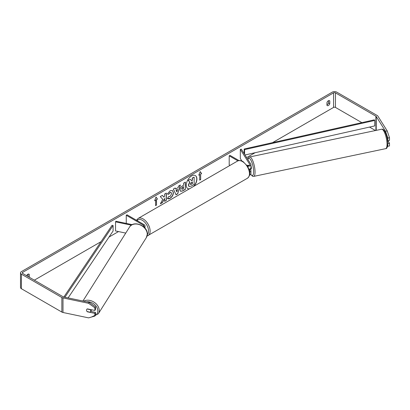 <?xml version="1.0" encoding="UTF-8"?>
<svg xmlns="http://www.w3.org/2000/svg" width="410" height="410" viewBox="0 0 410 410"><rect width="100%" height="100%" fill="white"/><g stroke="black" fill="none" stroke-linecap="round" stroke-linejoin="round"><path stroke-width="0.61" d="M248.286 165.138L248.183 165.163A2.229 0.62 78.1 0 0 248.009 165.553A2.229 0.62 78.1 0 1 248.27 165.117L248.547 165.553M249.7 171.98A2.675 1.543 0 0 0 250.951 170.673A2.675 1.543 0 0 0 250.792 170.145L250.218 169.238M246.876 165.133L247.174 165.302A1.563 0.902 180 0 0 248.875 165.496A1.563 0.902 180 0 0 249.833 164.666A1.563 0.902 180 0 0 249.741 164.359L240.321 149.414L241.367 149.194L250.792 164.138A2.675 1.543 180 0 1 250.951 164.666A2.675 1.543 180 0 1 247.563 166.152M250.951 170.673L250.951 173.768A2.675 1.543 180 0 1 249.577 175.116M249.572 171.175A1.563 0.902 0 0 0 249.833 170.673A1.563 0.902 0 0 0 249.741 170.365L249.054 169.274M230 165.399L229.2 164.938L229.2 155.836L229.989 155.38L238.968 160.566M237.908 160.863L229.2 155.836M250.951 164.666L250.951 167.762A2.675 1.543 180 0 1 249.044 169.238M240.321 149.414L240.321 158.516L241.864 160.966M132.22 224.665L115.917 221.236L115.538 221.841L131.364 225.167M115.538 221.841L115.538 230.943L125.742 233.09M143.951 227.063A2.675 1.543 0 0 0 145.007 225.828A2.675 1.543 0 0 0 144.223 224.736L127.038 214.814L126.254 215.27L126.254 223.409M143.331 226.525A1.563 0.902 0 0 0 143.895 225.828A1.563 0.902 0 0 0 143.438 225.192L126.254 215.27M91.609 309.77A2.229 1.712 32.2 0 1 91.409 310.334L90.497 311.784A2.229 1.712 32.2 0 1 90.103 312.184L87.115 311.554A2.229 1.712 32.2 0 1 86.515 310.155A2.229 1.712 32.2 0 1 86.725 309.406A2.229 1.712 32.2 0 1 87.115 309.007L90.103 309.637A2.229 1.712 32.2 0 1 90.702 311.036A2.229 1.712 32.2 0 1 90.497 311.784M193.499 186.473A7.518 4.341 120 0 0 195.262 175.547M193.997 186.186A7.518 4.341 120 0 0 195.344 175.593A7.518 4.341 120 0 0 191.583 175.962A7.518 4.341 120 0 0 186.673 182.588A7.518 4.341 120 0 0 187.826 188.615A7.518 4.341 120 0 0 189.174 188.969M361.835 122.641L335.457 107.415A1.338 0.774 0 0 0 333.566 107.415L272.527 142.654M255.117 152.704L246.661 157.589M241.582 160.52L241.198 160.74M118.516 231.573L109.004 237.062M101.055 241.654L34.343 280.168M385.538 131.267L387.214 130.918L389.5 137.698L387.824 138.052L385.538 131.267L376.216 116.486A1.338 0.774 0 0 0 375.903 116.204L335.457 92.85A1.338 0.774 0 0 0 333.566 92.85L22.673 272.342A1.338 0.774 0 0 0 22.283 272.886A1.338 0.774 0 0 0 22.673 273.434L63.125 296.784A1.338 0.774 0 0 0 63.611 296.968L89.221 302.344L95.504 306.818L95.504 309.494L94.894 310.462L94.894 307.787L88.611 303.313L89.221 302.344M162.749 199.321L160.361 203.832L162.432 202.632L164.605 198.425L164.605 201.382L166.352 200.372L166.352 193.089L164.605 194.099L164.605 195.98L163.964 197.174L162.38 195.385L160.279 196.595L162.749 199.321M175.675 189L178.119 187.585L178.565 186.037L180.369 184.997L177.699 193.827L176.028 194.791L173.358 189.046L175.219 187.97L175.675 189L175.126 188.021M326.944 102.618A2.229 1.286 -60 0 1 329.476 100.66A2.229 1.286 -60 0 1 329.784 100.978L329.784 103.658A2.229 1.286 -60 0 1 328.364 105.503A2.229 1.286 -60 0 1 327.247 105.611A2.229 1.286 -60 0 1 326.944 105.293L326.944 102.618M29.264 277.237A2.229 1.286 120 0 0 29.294 277.139L29.294 274.459A2.229 1.286 120 0 0 28.992 274.141A2.229 1.286 120 0 0 26.619 275.71M154.631 200.71L156.051 197.051L157.466 199.07L156.523 199.619L156.523 205.077L155.575 205.625L155.575 200.162L154.631 200.71M200.664 174.132L201.612 173.584L200.193 171.564L198.773 175.224L199.716 174.675L199.716 180.139L200.664 179.59L200.664 174.132L200.664 179.59M180.051 189.902L180.051 189.881C180.169 188.082 181.076 186.688 182.763 185.694L183.629 185.197L183.629 183.116L185.376 182.107L185.376 189.389L182.67 190.947L180.631 191.311L180.051 189.902M168.725 196.451L170.104 196.508L171.611 193.715L171.124 192.51L170.104 192.618L168.684 194.325L167.367 194.002L170.16 190.747L172.477 190.491L173.415 192.654C173.261 195.068 172.149 196.969 170.088 198.358C168.833 199.024 167.941 199.034 167.413 198.384L168.858 196.554M167.772 198.671L167.413 198.384M328.523 100.686L328.523 102.93A2.229 1.286 -60 0 1 327.103 104.775A2.229 1.286 -60 0 1 326.944 104.857M387.214 130.918L377.892 116.132A3.121 1.804 0 0 0 377.164 115.476L336.718 92.122A3.121 1.804 0 0 0 332.305 92.122L21.412 271.615A3.121 1.804 0 0 0 20.5 272.886A3.121 1.804 0 0 0 21.412 274.162L61.864 297.516A3.121 1.804 0 0 0 63.002 297.932L88.611 303.313M28.003 276.509A2.229 1.286 120 0 0 28.034 276.412L28.034 274.172M375.488 130.523L369.512 127.074M20.5 272.886L20.5 287.451A3.121 1.804 0 0 0 21.412 288.727L61.864 312.077A3.121 1.804 0 0 0 63.002 312.497L88.611 317.878L94.894 316.043L95.504 315.08L95.504 312.405L94.894 313.373L94.894 316.043M94.894 313.373L87.35 311.79A2.229 1.712 32.2 0 1 86.725 309.406A2.229 1.712 32.2 0 1 87.35 308.873L94.894 310.462M95.504 306.818L94.894 307.787M90.733 311.405L95.504 312.405M387.778 143.561L387.824 146.309L389.5 145.955L389.5 143.285L387.88 140.712M387.824 138.052L387.824 140.722L387.506 140.215M387.547 146.252L387.824 146.309M387.824 143.638L389.5 143.285M387.824 140.722L389.5 140.369L389.5 137.698M329.784 100.978L329.051 100.552M329.784 103.658L328.523 102.93M29.294 274.459L28.567 274.039M29.294 277.139L28.034 276.412M187.749 188.569A7.518 4.341 120 0 0 189.358 188.861M188.948 186.442L188.374 185.038L189.676 182.045L188.169 180.374L190.348 179.298L191.619 180.774L192.387 180.328L192.387 178.119L194.14 177.11L194.14 184.403L191.152 186.13L189.077 186.519L188.533 185.13L189.835 182.137L188.328 180.467M190.348 179.298L188.169 180.374M191.516 180.651L192.228 180.236L192.228 178.027L194.14 177.11M156.015 197.138L157.466 199.07M157.312 198.978L156.523 199.619M156.364 199.526L156.523 205.077M155.575 205.441L156.364 204.985M154.719 200.475L155.575 200.162M200.505 179.503L199.716 179.954M198.865 174.988L199.716 174.675M200.505 174.04L201.612 173.584M201.453 173.491L200.157 171.652M180.144 185.125L177.699 193.827M177.54 193.735L175.962 194.647M177.581 189.456L176.018 190.178L176.879 191.926L177.581 189.456L176.177 190.271L176.879 191.926M185.217 182.199L185.376 189.389M185.217 189.297L182.511 190.86L180.554 191.265M183.629 186.775L182.798 187.257L181.799 188.779L182.009 189.333L183.629 188.702L183.47 186.688L182.64 187.165L181.64 188.687L181.937 189.276M162.329 195.411L163.964 197.174M164.605 201.197L166.352 200.372M166.193 200.28L166.193 193.182M160.5 203.57L162.273 202.545L164.605 198.425M172.395 190.45L173.256 192.562C173.102 194.975 171.995 196.877 169.93 198.271L167.695 198.619M171.042 192.469L169.95 192.526L168.684 194.325M168.525 194.232L167.388 193.956M190.296 184.008L191.239 184.326L192.387 183.665L192.387 181.912L191.234 182.578L190.296 183.987L190.481 184.479M190.414 184.423L192.387 183.665M192.228 183.572L192.228 182.004M250.951 165.804A2.229 0.62 78.1 0 1 251.376 168.11A2.229 0.62 78.1 0 1 251.074 169.084L250.443 169.217A2.229 0.62 78.1 0 1 250.346 169.212M249.423 169.156A2.229 0.62 78.1 0 1 249.27 169.438L250.53 169.171A2.229 0.62 78.1 0 1 250.443 169.217M248.434 165.563L248.183 165.163M245.011 154.97L374.73 125.906L374.73 120.443L374.33 119.843L244.191 149.004L244.191 153.668M374.73 120.443L244.591 149.604L244.591 154.309M244.591 149.604L244.191 149.004M63.842 297.014L112.053 225.29L113.088 225.526L113.088 230.984L68.106 297.911M64.888 297.235L113.088 225.526M249.741 170.365L249.741 170.98M249.741 164.359L249.741 164.974M143.438 225.192L143.438 226.469M82.917 301.022L129.555 227.043A9.922 7.611 32.2 0 1 140.03 224.875A9.922 7.611 32.2 0 1 147.267 234.294A9.922 7.611 32.2 0 1 146.339 237.626L98.297 313.829A9.922 7.611 -147.8 0 0 99.23 310.498A9.922 7.611 -147.8 0 0 93.721 301.95A9.922 7.611 -147.8 0 0 83.701 301.186M86.623 301.801A8.805 6.755 32.2 0 1 97.8 310.882A8.805 6.755 32.2 0 1 95.192 315.577M333.566 92.85L333.566 107.415M22.673 272.342L22.673 273.434M63.002 297.932L63.002 312.497M335.457 92.85L335.457 107.415M375.903 116.204L375.903 130.436M376.216 116.486L376.216 130.37M21.412 274.162L21.412 288.727M61.864 297.516L61.864 312.077M387.045 144.33A9.922 2.773 -101.9 0 0 385.164 134.101A9.922 2.773 -101.9 0 0 381.613 129.237C384.708 128.222 387.737 137.406 387.778 143.725C387.578 147.169 386.886 148.815 385.692 148.656A9.922 2.773 -101.9 0 0 387.045 144.33M381.613 129.237L249.618 156.974A9.922 2.773 78.1 0 1 253.175 161.837A9.922 2.773 78.1 0 1 255.056 172.067A9.922 2.773 78.1 0 1 253.703 176.392L385.692 148.656M250.766 174.327A8.805 2.46 -101.9 0 0 253.626 171.682A8.805 2.46 -101.9 0 0 251.268 160.92A8.805 2.46 -101.9 0 0 247.886 159.531M247.404 178.263A9.922 5.73 -120 0 0 248.921 170.314A9.922 5.73 -120 0 0 242.443 161.571A9.922 5.73 -120 0 0 237.482 161.079C238.599 160.187 240.439 160.336 243.002 161.514L247.83 166.603L249.454 170.642C250.464 173.589 249.782 176.126 247.404 178.263L147.062 236.022M237.482 161.079L138.16 218.422A9.922 5.73 60 0 1 143.121 218.914A9.922 5.73 60 0 1 149.604 227.658A9.922 5.73 60 0 1 148.082 235.606M147.313 234.663A8.805 5.084 -120 0 0 147.902 227.473A8.805 5.084 -120 0 0 142.332 220.278A8.805 5.084 -120 0 0 137.058 220.6M145.007 228.17L145.007 225.828M98.297 313.829L91.466 317.043M146.339 237.626L147.333 234.074C147.81 225.777 133.552 219.909 129.555 227.043M249.618 156.974L248.624 157.542L247.773 159.352M250.695 174.429L252.545 176.269L253.703 176.392M138.16 218.422L136.463 220.257"/></g></svg>
